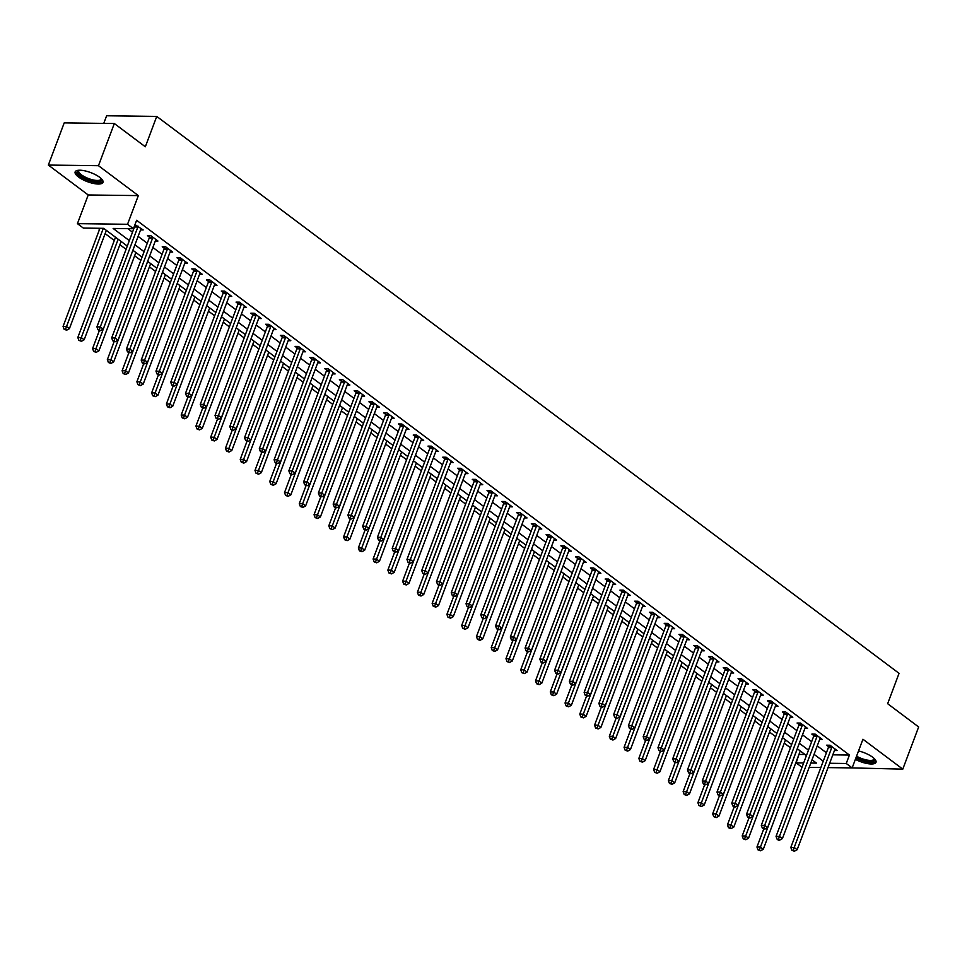 <?xml version="1.0" encoding="UTF-8"?>
<svg xmlns="http://www.w3.org/2000/svg" width="967" height="967" viewBox="0 0 967 967"><rect width="100%" height="100%" fill="white"/><g stroke="black" fill="none" stroke-linecap="round" stroke-linejoin="round"><path stroke-width="1.45" d="M78.496 176.985A14.868 4.835 -159.4 0 0 93.17 183.379A14.868 4.835 -159.4 0 0 102.973 182.352A14.868 4.835 -159.4 0 0 99.625 177.251A14.868 4.835 -159.4 0 0 84.939 170.869A14.868 4.835 -159.4 0 0 75.148 171.896A14.868 4.835 -159.4 0 0 78.496 176.985M855.372 759.349A14.868 4.835 -159.4 0 0 876.005 762.31A14.868 4.835 -159.4 0 0 872.657 757.221A14.868 4.835 -159.4 0 0 858.527 750.948M127.281 246.065L103.65 228.333L83.343 228.079L77.433 223.655L127.547 224.284L133.458 228.72L113.139 228.454L129.336 240.614M88.215 194.971L138.329 195.6L98.465 165.695L114.324 123.522L64.209 122.882L48.35 165.067L88.215 194.971L77.433 223.655M103.759 123.389L106.624 115.774L156.739 116.415L899.056 673.334L887.646 703.698L918.65 726.966L902.791 769.14L862.939 739.235L852.157 767.919L828.018 767.605M851.891 767.907L902.791 769.14M802.03 767.266L796.131 762.854L803.65 762.951M799.032 754.212L796.131 762.854M97.993 228.26L99.528 229.409M105.125 233.615L114.287 240.481M119.896 244.687L126.061 249.317M134.655 255.772L140.831 260.401M149.426 266.844L155.59 271.473M164.185 277.916L170.349 282.545M178.943 289L185.12 293.63M193.714 300.072L199.879 304.702M208.473 311.156L214.65 315.774M223.244 322.229L229.409 326.858M238.003 333.301L244.167 337.93M252.762 344.385L258.938 349.002M267.533 355.457L273.697 360.087M282.291 366.529L288.468 371.159M297.062 377.613L303.227 382.243M311.821 388.686L317.986 393.315M326.592 399.758L332.757 404.387M341.351 410.842L347.516 415.472M356.11 421.914L362.287 426.544M370.881 432.986L377.045 437.616M385.64 444.071L391.804 448.7M400.411 455.143L406.575 459.772M415.169 466.215L421.334 470.844M429.928 477.299L436.105 481.929M444.699 488.371L450.864 493.001M459.458 499.455L465.635 504.073M474.229 510.528L480.394 515.157M488.988 521.6L495.152 526.229M503.747 532.684L509.923 537.301M518.517 543.756L524.682 548.386M533.276 554.828L539.453 559.458M548.047 565.913L554.212 570.53M562.806 576.985L568.971 581.614M577.577 588.057L583.742 592.686M592.336 599.141L598.5 603.771M607.095 610.213L613.271 614.843M621.866 621.285L628.03 625.915M636.624 632.37L642.789 636.999M651.395 643.442L657.56 648.071M666.154 654.514L672.319 659.143M680.913 665.598L687.09 670.228M695.684 676.67L701.849 681.3M710.443 687.755L716.62 692.372M725.214 698.827L731.378 703.456M739.973 709.899L746.137 714.528M754.731 720.983L760.908 725.601M769.502 732.055L775.667 736.685M784.261 743.127L790.438 747.757M98.465 165.695L48.35 165.067M799.31 754.417L804.955 754.49M832.817 754.84L849.425 755.046L136.625 220.283L133.458 228.72M127.801 228.647L132.503 232.177M138.112 236.383L147.274 243.249M152.871 247.455L162.033 254.333M167.642 258.54L176.792 265.405M182.4 269.612L191.563 276.477M197.171 280.684L206.322 287.562M211.93 291.768L221.092 298.634M226.701 302.84L235.851 309.706M241.46 313.912L250.622 320.79M256.219 324.997L265.381 331.862M270.99 336.069L280.14 342.934M285.748 347.141L294.911 354.019M300.519 358.225L309.67 365.091M315.278 369.297L324.441 376.175M330.037 380.382L339.199 387.247M344.808 391.454L353.958 398.319M359.567 402.526L368.729 409.404M374.338 413.61L383.488 420.476M389.097 424.682L398.259 431.548M403.855 435.754L413.018 442.632M418.626 446.839L427.777 453.704M433.385 457.911L442.548 464.776M448.156 468.983L457.306 475.861M462.915 480.067L472.077 486.933M477.686 491.139L486.836 498.005M492.445 502.211L501.595 509.089M507.204 513.296L516.366 520.161M521.975 524.368L531.125 531.234M536.733 535.44L545.896 542.318M551.504 546.524L560.655 553.39M566.263 557.596L575.425 564.474M581.022 568.681L590.184 575.546M595.793 579.753L604.943 586.618M610.552 590.825L619.714 597.703M625.323 601.909L634.473 608.775M640.081 612.981L649.244 619.847M654.84 624.053L664.003 630.931M669.611 635.138L678.761 642.003M684.37 646.21L693.532 653.076M699.141 657.282L708.291 664.16M713.9 668.366L723.062 675.232M728.659 679.438L737.821 686.304M743.43 690.511L752.58 697.388M758.188 701.595L767.351 708.46M772.959 712.667L782.11 719.533M787.718 723.739L796.881 730.617M802.489 734.823L811.639 741.689M817.248 745.895L826.41 752.773M834.448 750.501L837.084 750.537L829.988 745.219L826.604 745.182L828.526 746.621M819.678 739.429L822.313 739.465L815.229 734.146L811.845 734.098L813.767 735.536M804.919 728.356L807.554 728.381L800.471 723.062L797.074 723.026L798.996 724.464M790.148 717.272L792.795 717.309L785.7 711.99L782.315 711.954L784.237 713.392M775.389 706.2L778.024 706.236L770.941 700.918L767.556 700.87L769.478 702.308M760.618 695.116L763.265 695.152L756.17 689.834L752.785 689.797L754.707 691.236M745.859 684.044L748.494 684.08L741.411 678.761L738.026 678.713L739.948 680.164M731.1 672.972L733.735 673.008L726.652 667.689L723.256 667.641L725.177 669.079M716.329 661.887L718.964 661.924L711.881 656.605L708.497 656.569L710.419 658.007M701.571 650.815L704.206 650.851L697.122 645.533L693.738 645.485L695.66 646.935M686.8 639.743L689.447 639.767L682.351 634.461L678.967 634.412L680.889 635.851M672.041 628.659L674.676 628.695L667.593 623.377L664.208 623.34L666.13 624.779M657.282 617.587L659.917 617.623L652.834 612.304L649.437 612.256L651.359 613.707M642.511 606.514L645.146 606.539L638.063 601.232L634.678 601.184L636.6 602.622M627.752 595.43L630.387 595.467L623.304 590.148L619.92 590.112L621.841 591.55M612.981 584.358L615.628 584.394L608.533 579.076L605.149 579.028L607.071 580.478M598.222 573.286L600.858 573.31L593.774 567.992L590.39 567.955L592.312 569.394M583.464 562.202L586.099 562.238L579.003 556.919L575.619 556.883L577.541 558.322M568.693 551.13L571.328 551.166L564.245 545.847L560.86 545.799L562.782 547.237M553.934 540.057L556.569 540.082L549.486 534.763L546.101 534.727L548.011 536.165M539.163 528.973L541.81 529.009L534.715 523.691L531.33 523.655L533.252 525.093M524.404 517.901L527.039 517.937L519.956 512.619L516.571 512.57L518.493 514.009M509.645 506.817L512.28 506.853L505.185 501.535L501.8 501.498L503.722 502.937M494.874 495.745L497.509 495.781L490.426 490.462L487.042 490.414L488.964 491.865M480.115 484.672L482.751 484.709L475.667 479.39L472.271 479.342L474.193 480.78M465.345 473.588L467.98 473.625L460.896 468.306L457.512 468.27L459.434 469.708M450.586 462.516L453.221 462.552L446.138 457.234L442.753 457.186L444.675 458.636M435.815 451.444L438.462 451.468L431.367 446.162L427.982 446.113L429.904 447.552M421.056 440.36L423.691 440.396L416.608 435.077L413.223 435.041L415.145 436.48M406.297 429.288L408.932 429.324L401.849 424.005L398.452 423.957L400.374 425.407M391.526 418.215L394.161 418.24L387.078 412.933L383.694 412.885L385.615 414.323M376.767 407.131L379.402 407.167L372.319 401.849L368.935 401.813L370.857 403.251M361.996 396.059L364.644 396.095L357.548 390.777L354.164 390.728L356.086 392.179M347.238 384.987L349.873 385.011L342.789 379.693L339.405 379.656L341.327 381.095M332.479 373.903L335.114 373.939L328.031 368.62L324.634 368.584L326.556 370.023M317.708 362.83L320.343 362.867L313.26 357.548L309.875 357.5L311.797 358.938M302.949 351.758L305.584 351.783L298.501 346.464L295.116 346.428L297.026 347.866M288.178 340.674L290.825 340.71L283.73 335.392L280.345 335.356L282.267 336.794M273.419 329.602L276.054 329.638L268.971 324.32L265.587 324.271L267.508 325.71M258.66 318.518L261.295 318.554L254.2 313.235L250.816 313.199L252.738 314.638M243.889 307.446L246.525 307.482L239.441 302.163L236.057 302.115L237.979 303.565M229.131 296.373L231.766 296.41L224.682 291.091L221.286 291.043L223.208 292.481M214.36 285.289L216.995 285.325L209.912 280.007L206.527 279.971L208.449 281.409M199.601 274.217L202.236 274.253L195.153 268.935L191.768 268.886L193.69 270.337M184.83 263.145L187.477 263.169L180.382 257.863L176.997 257.814L178.919 259.253M170.071 252.061L172.706 252.097L165.623 246.778L162.238 246.742L164.16 248.181M155.312 240.988L157.947 241.025L150.864 235.706L147.468 235.658L149.389 237.108M140.541 229.916L143.176 229.941L134.993 224.61M138.329 195.6L127.547 224.284M849.425 755.046L846.246 763.483L852.157 767.919M114.324 123.522L145.328 146.779L156.739 116.415M810.805 763.036L816.45 763.108L812.026 759.784M806.418 755.578L797.267 748.712M791.659 744.505L782.496 737.64M776.888 733.433L767.738 726.555M762.129 722.349L752.967 715.483M747.37 711.277L738.208 704.411M732.599 700.205L723.449 693.327M717.84 689.12L708.678 682.255L671.763 780.599L674.712 782.823L711.664 684.491M703.069 678.048L693.919 671.171M688.311 666.964L679.148 660.098M673.54 655.892L664.389 649.026M658.781 644.82L649.619 637.942M644.022 633.736L634.86 626.87M629.251 622.663L620.101 615.798M614.492 611.591L605.33 604.713L568.415 703.069L571.364 705.281L608.328 606.962M599.721 600.507L590.571 593.641M584.962 589.435L575.8 582.569M570.204 578.363L561.041 571.485M555.433 567.278L546.282 560.413L509.355 658.757L512.305 660.981L549.268 562.649M540.674 556.206L531.512 549.341M525.903 545.134L516.753 538.256M511.144 534.05L501.982 527.184L465.067 625.528L468.016 627.752L504.979 529.42M496.385 522.978L487.223 516.112L450.308 614.456L453.257 616.668L490.209 518.348M481.614 511.906L472.464 505.028M466.856 500.821L457.693 493.956M452.085 489.749L442.934 482.871L406.007 581.227L408.968 583.439L445.92 485.12M437.326 478.665L428.163 471.799M422.555 467.593L413.405 460.727M407.796 456.521L398.646 449.643L361.718 547.999L364.668 550.211L401.631 451.891M393.037 445.436L383.875 438.571L346.96 536.915L349.909 539.139L386.86 440.819M378.266 434.364L369.116 427.499M363.507 423.292L354.345 416.414M348.736 412.208L339.586 405.342L302.659 503.686L305.62 505.91L342.572 407.59M333.978 401.136L324.815 394.27M319.219 390.064L310.056 383.186M304.448 378.979L295.298 372.114M289.689 367.907L280.527 361.042L243.611 459.385L246.561 461.597L283.512 363.278M274.918 356.835L265.768 349.957M260.159 345.751L250.997 338.885M245.4 334.679L236.238 327.813L199.323 426.157L202.272 428.369L239.224 330.049M230.63 323.607L221.479 316.729L184.552 415.085L187.501 417.297L224.465 318.977M215.871 312.522L206.708 305.657M201.1 301.45L191.95 294.572M186.341 290.366L177.179 283.5L140.263 381.856L143.213 384.068L180.176 285.748M171.582 279.294L162.42 272.428M156.811 268.222L147.661 261.344M142.052 257.137L132.89 250.272L95.975 348.628L98.924 350.84L135.876 252.52M820.862 767.52L809.174 767.375M829.638 763.277L846.246 763.483M134.945 244.82L144.095 251.686M149.704 255.892L158.866 262.77M164.475 266.965L173.625 273.842M179.233 278.049L188.396 284.914M193.992 289.121L203.155 295.999M208.763 300.205L217.913 307.071M223.522 311.277L232.684 318.143M238.293 322.349L247.443 329.227M253.052 333.434L262.214 340.299M267.811 344.506L276.973 351.372M282.582 355.578L291.732 362.456M297.34 366.662L306.503 373.528M312.111 377.734L321.262 384.6M326.87 388.807L336.032 395.684M341.641 399.891L350.791 406.756M356.4 410.963L365.55 417.829M371.159 422.035L380.321 428.913M385.93 433.119L395.08 439.985M400.689 444.191L409.851 451.057M415.459 455.264L424.61 462.141M430.218 466.348L439.381 473.214M444.977 477.42L454.139 484.298M459.748 488.504L468.898 495.37M474.507 499.576L483.669 506.442M489.278 510.649L498.428 517.526M504.037 521.733L513.199 528.598M518.795 532.805L527.958 539.671M533.566 543.877L542.717 550.755M548.325 554.961L557.488 561.827M563.096 566.033L572.246 572.899M577.855 577.106L587.017 583.983M592.614 588.19L601.776 595.056M607.385 599.262L616.535 606.128M622.144 610.334L631.306 617.212M636.915 621.418L646.065 628.284M651.673 632.491L660.836 639.356M666.444 643.563L675.595 650.44M681.203 654.647L690.365 661.513M695.962 665.719L705.124 672.597M710.733 676.803L719.883 683.669M725.492 687.875L734.654 694.741M740.263 698.948L749.413 705.825M755.022 710.032L764.184 716.898M769.78 721.104L778.943 727.97M784.551 732.176L793.702 739.054M799.31 743.26L808.472 750.126M814.081 754.333L823.231 761.198M831.741 747.612L828.356 747.576L790.813 847.443L794.209 847.491L831.741 747.612A1.91 1.342 90.7 0 0 831.898 746.923L831.91 746.657M793.254 850.331L791.888 850.319L794.427 851.226L793.254 850.331L794.209 847.491L797.159 849.703L834.702 749.824A1.91 1.342 90.7 0 1 835.017 749.268L835.162 749.099M828.356 747.576A1.91 1.342 90.7 0 0 828.514 746.875L828.634 745.206M790.813 847.443L791.888 850.319M794.427 851.226L797.159 849.703M763.712 829.057L756.956 847.019L760.34 847.056L763.289 849.28L800.253 750.948M797.304 748.736L759.385 849.908L758.031 849.884L760.57 850.791L759.385 849.908M763.289 849.28L760.57 850.791M758.031 849.884L756.956 847.019M816.982 736.54L813.598 736.491L776.054 836.37L779.438 836.407L816.982 736.54A1.91 1.342 90.7 0 0 817.127 735.839L817.151 735.585M778.483 839.259L777.13 839.235L778.314 840.13L779.668 840.142L778.483 839.259L779.438 836.407L782.388 838.631L819.931 738.752A1.91 1.342 90.7 0 1 820.258 738.184L820.391 738.014M813.598 736.491A1.91 1.342 90.7 0 0 813.743 735.802L813.876 734.122M776.054 836.37L777.13 839.235M779.668 840.142L782.388 838.631M802.211 725.468L798.827 725.419L761.295 825.298L764.679 825.334L802.211 725.468A1.91 1.342 90.7 0 0 802.368 724.767L802.392 724.513M763.725 828.175L762.371 828.163L764.897 829.07L763.725 828.175L764.679 825.334L767.629 827.547L805.173 727.68A1.91 1.342 90.7 0 1 805.487 727.111L805.632 726.942M798.827 725.419A1.91 1.342 90.7 0 0 798.984 724.73L799.117 723.05M761.295 825.298L762.371 828.163M764.897 829.07L767.629 827.547M787.452 714.383L784.068 714.347L746.524 814.214L749.909 814.262L787.452 714.383A1.91 1.342 90.7 0 0 787.609 713.694L787.621 713.428M748.954 817.103L747.6 817.091L748.784 817.973L750.138 817.985L748.954 817.103L749.909 814.262L752.87 816.474L790.402 716.595A1.91 1.342 90.7 0 1 790.728 716.039L790.873 715.87M784.068 714.347A1.91 1.342 90.7 0 0 784.213 713.646L784.346 711.978M746.524 814.214L747.6 817.091M750.138 817.985L752.87 816.474M748.942 817.973L742.197 835.935L745.581 835.984L748.531 838.196L785.482 739.876M782.533 737.664L744.626 838.824L743.272 838.812L745.799 839.719L744.626 838.824M748.531 838.196L745.799 839.719M743.272 838.812L742.197 835.935M734.183 806.901L727.426 824.863L730.81 824.911L733.772 827.123L770.723 728.804M767.774 726.58L729.855 827.752L728.502 827.74L731.04 828.634L729.855 827.752M733.772 827.123L731.04 828.634M728.502 827.74L727.426 824.863M719.412 795.817L712.667 813.791L716.051 813.827L719.001 816.051L755.964 717.719M753.003 715.507L715.096 816.68L713.743 816.656L716.281 817.562L715.096 816.68M719.001 816.051L716.281 817.562M713.743 816.656L712.667 813.791M772.693 703.311L769.297 703.263L731.765 803.142L735.15 803.178L772.693 703.311A1.91 1.342 90.7 0 0 772.838 702.61L772.863 702.356M734.195 806.031L732.841 806.007L734.026 806.901L735.379 806.913L734.195 806.031L735.15 803.178L738.099 805.402L775.643 705.523A1.91 1.342 90.7 0 1 775.969 704.955L776.102 704.786M769.297 703.263A1.91 1.342 90.7 0 0 769.454 702.574L769.587 700.894M731.765 803.142L732.841 806.007M735.379 806.913L738.099 805.402M704.653 784.745L697.896 802.707L701.28 802.755L704.242 804.967L741.193 706.647M738.244 704.435L700.338 805.596L698.972 805.584L701.51 806.49L700.338 805.596M704.242 804.967L701.51 806.49M698.972 805.584L697.896 802.707M874.494 758.805A12.861 4.182 20.6 0 1 864.933 760.86A12.861 4.182 20.6 0 1 856.133 757.342M856.569 756.17A11.906 3.868 -159.4 0 0 865.078 759.627A11.906 3.868 -159.4 0 0 874.059 759.083A11.906 3.868 -159.4 0 0 874.144 758.454M855.892 757.971A14.771 4.799 -159.4 0 0 865.272 761.609A14.771 4.799 -159.4 0 0 876.09 761.464M101.462 178.847A12.861 4.182 20.6 0 1 94.923 181.518A12.861 4.182 20.6 0 1 80.418 175.656A12.861 4.182 20.6 0 1 78.593 170.252M79.089 170.216A11.906 3.868 -159.4 0 0 78.738 170.736A11.906 3.868 -159.4 0 0 81.421 174.822A11.906 3.868 -159.4 0 0 93.183 179.947A11.906 3.868 -159.4 0 0 101.027 179.125A11.906 3.868 -159.4 0 0 101.1 178.496M75.631 171.195A14.771 4.799 -159.4 0 0 79.064 175.643A14.771 4.799 -159.4 0 0 92.784 181.784A14.771 4.799 -159.4 0 0 103.058 181.506M757.923 692.227L754.538 692.191L716.994 792.07L720.379 792.106L757.923 692.227A1.91 1.342 90.7 0 0 758.08 691.538L758.092 691.284M719.424 794.947L718.07 794.934L720.608 795.841L719.424 794.947L720.379 792.106L723.34 794.318L760.872 694.451A1.91 1.342 90.7 0 1 761.198 693.883L761.343 693.714M754.538 692.191A1.91 1.342 90.7 0 0 754.695 691.49L754.816 689.822M716.994 792.07L718.07 794.934M720.608 795.841L723.34 794.318M743.164 681.155L739.779 681.119L702.235 780.985L705.62 781.034L743.164 681.155A1.91 1.342 90.7 0 0 743.309 680.466L743.333 680.2M704.665 783.874L703.311 783.862L704.496 784.745L705.85 784.757L704.665 783.874L705.62 781.034L708.569 783.246L746.113 683.367A1.91 1.342 90.7 0 1 746.439 682.811L746.572 682.642M739.779 681.119A1.91 1.342 90.7 0 0 739.924 680.417L740.057 678.749M702.235 780.985L703.311 783.862M705.85 784.757L708.569 783.246M728.393 670.083L725.008 670.034L687.464 769.913L690.861 769.95L728.393 670.083A1.91 1.342 90.7 0 0 728.55 669.382L728.574 669.128M689.906 772.802L688.552 772.778L689.725 773.673L691.079 773.685L689.906 772.802L690.861 769.95L693.81 772.174L731.354 672.295A1.91 1.342 90.7 0 1 731.668 671.727L731.814 671.557M725.008 670.034A1.91 1.342 90.7 0 0 725.165 669.345L725.298 667.665M687.464 769.913L688.552 772.778M691.079 773.685L693.81 772.174M713.634 658.998L710.249 658.962L672.706 758.829L676.09 758.877L713.634 658.998A1.91 1.342 90.7 0 0 713.779 658.309L713.803 658.056M675.135 761.718L673.781 761.706L676.32 762.612L675.135 761.718L676.09 758.877L679.052 761.089L716.583 661.223A1.91 1.342 90.7 0 1 716.91 660.654L717.043 660.485M710.249 658.962A1.91 1.342 90.7 0 0 710.394 658.261L710.527 656.593M672.706 758.829L673.781 761.706M676.32 762.612L679.052 761.089M698.875 647.926L695.478 647.878L657.947 747.757L661.331 747.805L698.875 647.926A1.91 1.342 90.7 0 0 699.02 647.237L699.044 646.971M660.376 750.646L659.023 750.634L661.561 751.528L660.376 750.646L661.331 747.805L664.281 750.017L701.824 650.138A1.91 1.342 90.7 0 1 702.139 649.582L702.284 649.413M695.478 647.878A1.91 1.342 90.7 0 0 695.636 647.189L695.769 645.521M657.947 747.757L659.023 750.634M661.561 751.528L664.281 750.017M689.894 773.673L683.137 791.635L686.522 791.683L689.471 793.895L726.435 695.575M723.485 693.351L685.567 794.523L684.213 794.511L686.751 795.406L685.567 794.523M689.471 793.895L686.751 795.406M684.213 794.511L683.137 791.635M675.123 762.588L668.378 780.562L671.763 780.599L670.808 783.451L669.454 783.427L671.98 784.334L670.808 783.451M674.712 782.823L671.98 784.334M669.454 783.427L668.378 780.562M660.364 751.516L653.607 769.478L656.992 769.527L659.953 771.739L696.905 673.419M693.955 671.207L656.037 772.367L654.683 772.355L657.222 773.262L656.037 772.367M659.953 771.739L657.222 773.262M654.683 772.355L653.607 769.478M645.593 740.444L638.849 758.406L642.233 758.454L645.182 760.666L682.146 662.347M679.185 660.123L641.278 761.295L639.924 761.271L642.463 762.177L641.278 761.295M645.182 760.666L642.463 762.177M639.924 761.271L638.849 758.406M630.835 729.36L624.078 747.334L627.462 747.37L630.424 749.582L667.375 651.262M664.426 649.05L626.507 750.223L625.153 750.199L627.692 751.105L626.507 750.223M630.424 749.582L627.692 751.105M625.153 750.199L624.078 747.334M684.104 636.854L680.72 636.806L643.176 736.685L646.56 736.721L684.104 636.854A1.91 1.342 90.7 0 0 684.261 636.153L684.273 635.899M645.605 739.574L644.252 739.55L645.436 740.444L646.79 740.456L645.605 739.574L646.56 736.721L649.522 738.945L687.053 639.066A1.91 1.342 90.7 0 1 687.38 638.498L687.525 638.329M680.72 636.806A1.91 1.342 90.7 0 0 680.877 636.117L680.998 634.437M643.176 736.685L644.252 739.55M646.79 740.456L649.522 738.945M616.076 718.288L609.319 736.25L612.703 736.298L615.653 738.51L652.616 640.19M649.655 637.978L611.748 739.139L610.395 739.126L612.933 740.033L611.748 739.139M615.653 738.51L612.933 740.033M610.395 739.126L609.319 736.25M669.345 625.77L665.961 625.734L628.417 725.601L631.802 725.649L669.345 625.77A1.91 1.342 90.7 0 0 669.49 625.081L669.515 624.827M630.847 728.489L629.493 728.477L632.031 729.384L630.847 728.489L631.802 725.649L634.751 727.861L672.295 627.994A1.91 1.342 90.7 0 1 672.621 627.426L672.754 627.257M665.961 625.734A1.91 1.342 90.7 0 0 666.106 625.033L666.239 623.364M628.417 725.601L629.493 728.477M632.031 729.384L634.751 727.861M601.305 707.215L594.548 725.177L597.944 725.214L600.894 727.438L637.845 629.118M634.896 626.894L596.99 728.066L595.636 728.042L598.162 728.949L596.99 728.066M600.894 727.438L598.162 728.949M595.636 728.042L594.548 725.177M654.574 614.698L651.19 614.649L613.646 714.528L617.043 714.577L654.574 614.698A1.91 1.342 90.7 0 0 654.732 614.009L654.744 613.743M616.088 717.417L614.734 717.405L615.906 718.288L617.26 718.3L616.088 717.417L617.043 714.577L619.992 716.789L657.536 616.91A1.91 1.342 90.7 0 1 657.85 616.342L657.995 616.184M651.19 614.649A1.91 1.342 90.7 0 0 651.347 613.96L651.468 612.28M613.646 714.528L614.734 717.405M617.26 718.3L619.992 716.789M586.546 696.131L579.789 714.105L583.174 714.142L586.123 716.354L623.086 618.034M620.137 615.822L582.219 716.982L580.865 716.97L583.403 717.877L582.219 716.982M586.123 716.354L583.403 717.877M580.865 716.97L579.789 714.105M639.816 603.626L636.431 603.577L598.887 703.456L602.272 703.492L639.816 603.626A1.91 1.342 90.7 0 0 639.961 602.924L639.985 602.671M601.317 706.345L599.963 706.321L602.501 707.228L601.317 706.345L602.272 703.492L605.221 705.717L642.765 605.838A1.91 1.342 90.7 0 1 643.091 605.269L643.224 605.1M636.431 603.577A1.91 1.342 90.7 0 0 636.576 602.888L636.709 601.208M598.887 703.456L599.963 706.321M602.501 707.228L605.221 705.717M571.775 685.059L565.03 703.021L568.415 703.069L567.46 705.91L566.106 705.898L568.644 706.792L567.46 705.91M571.364 705.281L568.644 706.792M566.106 705.898L565.03 703.021M625.045 592.541L621.66 592.505L584.128 692.372L587.513 692.42L625.045 592.541A1.91 1.342 90.7 0 0 625.202 591.852L625.226 591.586M586.558 695.261L585.204 695.249L587.743 696.155L586.558 695.261L587.513 692.42L590.462 694.632L628.006 594.765A1.91 1.342 90.7 0 1 628.32 594.197L628.465 594.028M621.66 592.505A1.91 1.342 90.7 0 0 621.817 591.804L621.95 590.136M584.128 692.372L585.204 695.249M587.743 696.155L590.462 694.632M557.016 673.987L550.259 691.949L553.644 691.985L556.605 694.209L593.557 595.89M590.607 593.665L552.689 694.838L551.335 694.814L553.873 695.72L552.689 694.838M556.605 694.209L553.873 695.72M551.335 694.814L550.259 691.949M610.286 581.469L606.901 581.421L569.358 681.3L572.742 681.348L610.286 581.469A1.91 1.342 90.7 0 0 610.443 580.78L610.455 580.514M571.787 684.189L570.433 684.165L571.618 685.059L572.972 685.071L571.787 684.189L572.742 681.348L575.703 683.56L613.235 583.681A1.91 1.342 90.7 0 1 613.562 583.113L613.707 582.944M606.901 581.421A1.91 1.342 90.7 0 0 607.046 580.732L607.179 579.052M569.358 681.3L570.433 684.165M572.972 685.071L575.703 683.56M542.245 662.903L535.5 680.877L538.885 680.913L541.834 683.125L578.798 584.805M575.836 582.593L537.93 683.754L536.576 683.742L539.115 684.648L537.93 683.754M541.834 683.125L539.115 684.648M536.576 683.742L535.5 680.877M595.527 570.397L592.142 570.349L554.599 670.228L557.983 670.264L595.527 570.397A1.91 1.342 90.7 0 0 595.672 569.696L595.696 569.442M557.028 673.117L555.674 673.092L556.859 673.975L558.213 673.999L557.028 673.117L557.983 670.264L560.933 672.476L598.476 572.609A1.91 1.342 90.7 0 1 598.803 572.041L598.936 571.872M592.142 570.349A1.91 1.342 90.7 0 0 592.288 569.66L592.42 567.98M554.599 670.228L555.674 673.092M558.213 673.999L560.933 672.476M580.756 559.313L577.372 559.277L539.828 659.143L543.224 659.192L580.756 559.313A1.91 1.342 90.7 0 0 580.913 558.624L580.925 558.358M542.269 662.032L540.916 662.02L543.442 662.927L542.269 662.032L543.224 659.192L546.174 661.404L583.717 561.525A1.91 1.342 90.7 0 1 584.032 560.969L584.177 560.8M577.372 559.277A1.91 1.342 90.7 0 0 577.529 558.575L577.65 556.907M539.828 659.143L540.916 662.02M543.442 662.927L546.174 661.404M565.997 548.241L562.613 548.192L525.069 648.071L528.453 648.108L565.997 548.241A1.91 1.342 90.7 0 0 566.142 547.54L566.166 547.286M527.498 650.96L526.145 650.936L527.329 651.831L528.683 651.843L527.498 650.96L528.453 648.108L531.403 650.332L568.947 550.453A1.91 1.342 90.7 0 1 569.273 549.885L569.406 549.715M562.613 548.192A1.91 1.342 90.7 0 0 562.758 547.503L562.891 545.823M525.069 648.071L526.145 650.936M528.683 651.843L531.403 650.332M551.226 537.168L547.842 537.12L510.31 636.999L513.695 637.035L551.226 537.168A1.91 1.342 90.7 0 0 551.383 536.467L551.408 536.214M512.74 639.876L511.386 639.864L513.912 640.77L512.74 639.876L513.695 637.035L516.644 639.247L554.188 539.381A1.91 1.342 90.7 0 1 554.502 538.812L554.647 538.643M547.842 537.12A1.91 1.342 90.7 0 0 547.999 536.431L548.132 534.751M510.31 636.999L511.386 639.864M513.912 640.77L516.644 639.247M536.467 526.084L533.083 526.048L495.539 625.915L498.924 625.963L536.467 526.084A1.91 1.342 90.7 0 0 536.625 525.395L536.637 525.129M497.969 628.804L496.615 628.792L499.153 629.686L497.969 628.804L498.924 625.963L501.885 628.175L539.417 528.296A1.91 1.342 90.7 0 1 539.743 527.74L539.888 527.571M533.083 526.048A1.91 1.342 90.7 0 0 533.228 525.347L533.361 523.679M495.539 625.915L496.615 628.792M499.153 629.686L501.885 628.175M521.709 515.012L518.312 514.964L480.78 614.843L484.165 614.879L521.709 515.012A1.91 1.342 90.7 0 0 521.854 514.311L521.878 514.057M483.21 617.732L481.856 617.708L483.041 618.602L484.394 618.614L483.21 617.732L484.165 614.879L487.114 617.103L524.658 517.224A1.91 1.342 90.7 0 1 524.984 516.656L525.117 516.487M518.312 514.964A1.91 1.342 90.7 0 0 518.469 514.275L518.602 512.595M480.78 614.843L481.856 617.708M484.394 618.614L487.114 617.103M506.938 503.928L503.553 503.892L466.009 603.771L469.394 603.807L506.938 503.928A1.91 1.342 90.7 0 0 507.095 503.239L507.107 502.985M468.451 606.647L467.085 606.635L469.624 607.542L468.451 606.647L469.394 603.807L472.355 606.019L509.887 506.152A1.91 1.342 90.7 0 1 510.213 505.584L510.358 505.415M503.553 503.892A1.91 1.342 90.7 0 0 503.71 503.203L503.831 501.522M466.009 603.771L467.085 606.635M469.624 607.542L472.355 606.019M492.179 492.856L488.794 492.819L451.251 592.686L454.635 592.735L492.179 492.856A1.91 1.342 90.7 0 0 492.324 492.167L492.348 491.901M453.68 595.575L452.326 595.563L453.511 596.446L454.865 596.458L453.68 595.575L454.635 592.735L457.584 594.947L495.128 495.068A1.91 1.342 90.7 0 1 495.455 494.512L495.587 494.342M488.794 492.819A1.91 1.342 90.7 0 0 488.939 492.118L489.072 490.45M451.251 592.686L452.326 595.563M454.865 596.458L457.584 594.947M477.408 481.784L474.023 481.735L436.492 581.614L439.876 581.65L477.408 481.784A1.91 1.342 90.7 0 0 477.565 481.082L477.589 480.829M438.921 584.503L437.567 584.479L438.74 585.373L440.094 585.386L438.921 584.503L439.876 581.65L442.826 583.875L480.369 483.996A1.91 1.342 90.7 0 1 480.684 483.427L480.829 483.258M474.023 481.735A1.91 1.342 90.7 0 0 474.181 481.046L474.313 479.366M436.492 581.614L437.567 584.479M440.094 585.386L442.826 583.875M462.649 470.699L459.265 470.663L421.721 570.53L425.105 570.578L462.649 470.699A1.91 1.342 90.7 0 0 462.794 470.01L462.818 469.757M424.15 573.419L422.797 573.407L425.335 574.313L424.15 573.419L425.105 570.578L428.067 572.79L465.598 472.923A1.91 1.342 90.7 0 1 465.925 472.355L466.07 472.186M459.265 470.663A1.91 1.342 90.7 0 0 459.41 469.962L459.543 468.294M421.721 570.53L422.797 573.407M425.335 574.313L428.067 572.79M447.89 459.627L444.494 459.579L406.962 559.458L410.346 559.506L447.89 459.627A1.91 1.342 90.7 0 0 448.035 458.938L448.059 458.672M409.392 562.347L408.038 562.335L410.576 563.229L409.392 562.347L410.346 559.506L413.296 561.718L450.84 461.839A1.91 1.342 90.7 0 1 451.154 461.283L451.299 461.114M444.494 459.579A1.91 1.342 90.7 0 0 444.651 458.89L444.784 457.222M406.962 559.458L408.038 562.335M410.576 563.229L413.296 561.718M433.119 448.555L429.735 448.507L392.191 548.386L395.576 548.422L433.119 448.555A1.91 1.342 90.7 0 0 433.276 447.854L433.289 447.6M394.621 551.275L393.267 551.25L394.451 552.145L395.805 552.157L394.621 551.275L395.576 548.422L398.537 550.646L436.069 450.767A1.91 1.342 90.7 0 1 436.395 450.199L436.54 450.03M429.735 448.507A1.91 1.342 90.7 0 0 429.892 447.818L430.013 446.138M392.191 548.386L393.267 551.25M395.805 552.157L398.537 550.646M418.36 437.471L414.976 437.435L377.432 537.301L380.817 537.35L418.36 437.471A1.91 1.342 90.7 0 0 418.506 436.782L418.53 436.528M379.862 540.19L378.508 540.178L381.046 541.085L379.862 540.19L380.817 537.35L383.766 539.562L421.31 439.695A1.91 1.342 90.7 0 1 421.636 439.127L421.769 438.958M414.976 437.435A1.91 1.342 90.7 0 0 415.121 436.733L415.254 435.065M377.432 537.301L378.508 540.178M381.046 541.085L383.766 539.562M403.59 426.399L400.205 426.35L362.661 526.229L366.058 526.278L403.59 426.399A1.91 1.342 90.7 0 0 403.747 425.71L403.771 425.444M365.103 529.118L363.749 529.106L366.275 530.001L365.103 529.118L366.058 526.278L369.007 528.49L406.551 428.611A1.91 1.342 90.7 0 1 406.865 428.043L407.01 427.885M400.205 426.35A1.91 1.342 90.7 0 0 400.362 425.661L400.483 423.981M362.661 526.229L363.749 529.106M366.275 530.001L369.007 528.49M388.831 415.327L385.446 415.278L347.902 515.157L351.287 515.193L388.831 415.327A1.91 1.342 90.7 0 0 388.976 414.625L389 414.372M350.332 518.046L348.978 518.022L350.163 518.916L351.517 518.928L350.332 518.046L351.287 515.193L354.236 517.418L391.78 417.539A1.91 1.342 90.7 0 1 392.106 416.97L392.239 416.801M385.446 415.278A1.91 1.342 90.7 0 0 385.591 414.589L385.724 412.909M347.902 515.157L348.978 518.022M351.517 518.928L354.236 517.418M374.06 404.242L370.675 404.206L333.144 504.073L336.528 504.121L374.06 404.242A1.91 1.342 90.7 0 0 374.217 403.553L374.241 403.287M335.573 506.962L334.219 506.95L336.758 507.856L335.573 506.962L336.528 504.121L339.477 506.333L377.021 406.466A1.91 1.342 90.7 0 1 377.335 405.898L377.481 405.729M370.675 404.206A1.91 1.342 90.7 0 0 370.832 403.505L370.965 401.837M333.144 504.073L334.219 506.95M336.758 507.856L339.477 506.333M359.301 393.17L355.916 393.122L318.373 493.001L321.757 493.049L359.301 393.17A1.91 1.342 90.7 0 0 359.458 392.481L359.47 392.215M320.802 495.89L319.448 495.866L320.633 496.76L321.987 496.772L320.802 495.89L321.757 493.049L324.719 495.261L362.25 395.382A1.91 1.342 90.7 0 1 362.577 394.814L362.722 394.645M355.916 393.122A1.91 1.342 90.7 0 0 356.061 392.433L356.194 390.753M318.373 493.001L319.448 495.866M321.987 496.772L324.719 495.261M344.542 382.098L341.158 382.05L303.614 481.929L306.998 481.965L344.542 382.098A1.91 1.342 90.7 0 0 344.687 381.397L344.711 381.143M306.043 484.818L304.69 484.793L307.228 485.7L306.043 484.818L306.998 481.965L309.948 484.177L347.491 384.31A1.91 1.342 90.7 0 1 347.818 383.742L347.951 383.573M341.158 382.05A1.91 1.342 90.7 0 0 341.303 381.361L341.436 379.68M303.614 481.929L304.69 484.793M307.228 485.7L309.948 484.177M527.486 651.831L520.73 669.793L524.126 669.841L527.075 672.053L564.027 573.733M561.078 571.521L523.171 672.681L521.817 672.669L524.344 673.564L523.171 672.681M527.075 672.053L524.344 673.564M521.817 672.669L520.73 669.793M512.728 640.758L505.971 658.72L509.355 658.757L508.4 661.609L507.046 661.585L509.585 662.492L508.4 661.609M512.305 660.981L509.585 662.492M507.046 661.585L505.971 658.72M497.957 629.674L491.212 647.636L494.596 647.685L497.546 649.897L534.497 551.577M531.548 549.365L493.641 650.525L492.288 650.513L494.826 651.42L493.641 650.525M497.546 649.897L494.826 651.42M492.288 650.513L491.212 647.636M483.198 618.602L476.441 636.564L479.825 636.612L482.787 638.824L519.738 540.505M516.789 538.281L478.87 639.453L477.517 639.441L480.055 640.335L478.87 639.453M482.787 638.824L480.055 640.335M477.517 639.441L476.441 636.564M468.427 607.518L461.682 625.492L465.067 625.528L464.112 628.381L462.758 628.357L465.296 629.263L464.112 628.381M468.016 627.752L465.296 629.263M462.758 628.357L461.682 625.492M453.668 596.446L446.911 614.408L450.308 614.456L449.353 617.297L447.999 617.284L450.525 618.191L449.353 617.297M453.257 616.668L450.525 618.191M447.999 617.284L446.911 614.408M438.909 585.373L432.152 603.335L435.537 603.384L438.486 605.596L475.45 507.276M472.5 505.052L434.582 606.224L433.228 606.212L435.766 607.107L434.582 606.224M438.486 605.596L435.766 607.107M433.228 606.212L432.152 603.335M424.138 574.289L417.393 592.263L420.778 592.3L423.727 594.524L460.679 496.192M457.729 493.98L419.823 595.152L418.469 595.128L420.996 596.035L419.823 595.152M423.727 594.524L420.996 596.035M418.469 595.128L417.393 592.263M409.379 563.217L402.623 581.179L406.007 581.227L405.052 584.068L403.698 584.056L406.237 584.962L405.052 584.068M408.968 583.439L406.237 584.962M403.698 584.056L402.623 581.179M394.609 552.145L387.864 570.107L391.248 570.155L394.198 572.367L431.161 474.048M428.2 471.823L390.293 572.996L388.939 572.972L391.478 573.878L390.293 572.996M394.198 572.367L391.478 573.878M388.939 572.972L387.864 570.107M379.85 541.061L373.093 559.035L376.477 559.071L379.439 561.283L416.39 462.963M413.441 460.751L375.534 561.924L374.169 561.9L376.707 562.806L375.534 561.924M379.439 561.283L376.707 562.806M374.169 561.9L373.093 559.035M365.091 529.989L358.334 547.951L361.718 547.999L360.764 550.839L359.41 550.827L361.948 551.734L360.764 550.839M364.668 550.211L361.948 551.734M359.41 550.827L358.334 547.951M350.32 518.916L343.575 536.878L346.96 536.915L346.005 539.767L344.651 539.743L347.177 540.65L346.005 539.767M349.909 539.139L347.177 540.65M344.651 539.743L343.575 536.878M335.561 507.832L328.804 525.806L332.189 525.843L335.15 528.055L372.102 429.735M369.152 427.523L331.234 528.695L329.88 528.671L332.418 529.578L331.234 528.695M335.15 528.055L332.418 529.578M329.88 528.671L328.804 525.806M320.79 496.76L314.045 514.722L317.43 514.77L320.379 516.982L357.343 418.663M354.381 416.451L316.475 517.611L315.121 517.599L317.66 518.493L316.475 517.611M320.379 516.982L317.66 518.493M315.121 517.599L314.045 514.722M306.031 485.688L299.274 503.65L302.659 503.686L301.704 506.539L300.35 506.515L302.889 507.421L301.704 506.539M305.62 505.91L302.889 507.421M300.35 506.515L299.274 503.65M291.272 474.604L284.516 492.578L287.9 492.614L290.849 494.826L327.813 396.506M324.852 394.294L286.945 495.455L285.591 495.442L288.13 496.349L286.945 495.455M290.849 494.826L288.13 496.349M285.591 495.442L284.516 492.578M276.502 463.531L269.745 481.493L273.141 481.542L276.091 483.754L313.042 385.434M310.093 383.222L272.186 484.382L270.833 484.37L273.359 485.265L272.186 484.382M276.091 483.754L273.359 485.265M270.833 484.37L269.745 481.493M329.771 371.014L326.387 370.977L288.843 470.844L292.239 470.893L329.771 371.014A1.91 1.342 90.7 0 0 329.928 370.325L329.94 370.059M291.285 473.733L289.931 473.721L292.457 474.628L291.285 473.733L292.239 470.893L295.189 473.105L332.733 373.226A1.91 1.342 90.7 0 1 333.047 372.67L333.192 372.5M326.387 370.977A1.91 1.342 90.7 0 0 326.544 370.276L326.665 368.608M288.843 470.844L289.931 473.721M292.457 474.628L295.189 473.105M261.743 452.459L254.986 470.421L258.37 470.458L261.32 472.682L298.283 374.35M295.334 372.138L257.415 473.31L256.062 473.286L258.6 474.193L257.415 473.31M261.32 472.682L258.6 474.193M256.062 473.286L254.986 470.421M315.012 359.942L311.628 359.893L274.084 459.772L277.469 459.808L315.012 359.942A1.91 1.342 90.7 0 0 315.157 359.24L315.182 358.987M276.514 462.661L275.16 462.637L276.344 463.531L277.698 463.544L276.514 462.661L277.469 459.808L280.418 462.033L317.962 362.154A1.91 1.342 90.7 0 1 318.288 361.585L318.421 361.416M311.628 359.893A1.91 1.342 90.7 0 0 311.773 359.204L311.906 357.524M274.084 459.772L275.16 462.637M277.698 463.544L280.418 462.033M246.972 441.375L240.227 459.337L243.611 459.385L242.657 462.226L241.303 462.214L243.841 463.12L242.657 462.226M246.561 461.597L243.841 463.12M241.303 462.214L240.227 459.337M300.241 348.869L296.857 348.821L259.325 448.7L262.71 448.736L300.241 348.869A1.91 1.342 90.7 0 0 300.399 348.168L300.423 347.915M261.755 451.577L260.401 451.565L262.927 452.471L261.755 451.577L262.71 448.736L265.659 450.948L303.203 351.081A1.91 1.342 90.7 0 1 303.517 350.513L303.662 350.344M296.857 348.821A1.91 1.342 90.7 0 0 297.014 348.132L297.147 346.452M259.325 448.7L260.401 451.565M262.927 452.471L265.659 450.948M232.213 430.303L225.456 448.265L228.841 448.313L231.802 450.525L268.753 352.206M265.804 349.981L227.886 451.154L226.532 451.142L229.07 452.036L227.886 451.154M231.802 450.525L229.07 452.036M226.532 451.142L225.456 448.265M285.483 337.785L282.098 337.749L244.554 437.616L247.939 437.664L285.483 337.785A1.91 1.342 90.7 0 0 285.64 337.096L285.652 336.83M246.984 440.505L245.63 440.493L248.168 441.387L246.984 440.505L247.939 437.664L250.9 439.876L288.432 339.997A1.91 1.342 90.7 0 1 288.758 339.441L288.903 339.272M282.098 337.749A1.91 1.342 90.7 0 0 282.243 337.048L282.376 335.38M244.554 437.616L245.63 440.493M248.168 441.387L250.9 439.876M217.442 419.219L210.697 437.193L214.082 437.229L217.031 439.453L253.995 341.121M251.033 338.909L213.127 440.082L211.773 440.058L214.311 440.964L213.127 440.082M217.031 439.453L214.311 440.964M211.773 440.058L210.697 437.193M270.724 326.713L267.327 326.665L229.795 426.544L233.18 426.58L270.724 326.713A1.91 1.342 90.7 0 0 270.869 326.012L270.893 325.758M232.225 429.433L230.871 429.408L232.056 430.303L233.41 430.315L232.225 429.433L233.18 426.58L236.129 428.804L273.673 328.925A1.91 1.342 90.7 0 1 273.999 328.357L274.132 328.188M267.327 326.665A1.91 1.342 90.7 0 0 267.484 325.976L267.617 324.296M229.795 426.544L230.871 429.408M233.41 430.315L236.129 428.804M202.683 408.147L195.926 426.109L199.323 426.157L198.368 428.997L197.014 428.985L199.54 429.892L198.368 428.997M202.272 428.369L199.54 429.892M197.014 428.985L195.926 426.109M255.953 315.629L252.568 315.593L215.025 415.472L218.409 415.508L255.953 315.629A1.91 1.342 90.7 0 0 256.11 314.94L256.122 314.686M217.466 418.348L216.1 418.336L218.639 419.243L217.466 418.348L218.409 415.508L221.37 417.72L258.902 317.853A1.91 1.342 90.7 0 1 259.229 317.285L259.374 317.116M252.568 315.593A1.91 1.342 90.7 0 0 252.725 314.904L252.846 313.223M215.025 415.472L216.1 418.336M218.639 419.243L221.37 417.72M187.924 397.074L181.167 415.036L184.552 415.085L183.597 417.925L182.243 417.913L184.782 418.808L183.597 417.925M187.501 417.297L184.782 418.808M182.243 417.913L181.167 415.036M241.194 304.557L237.809 304.52L200.266 404.387L203.65 404.436L241.194 304.557A1.91 1.342 90.7 0 0 241.339 303.868L241.363 303.602M202.695 407.276L201.341 407.264L203.88 408.159L202.695 407.276L203.65 404.436L206.6 406.648L244.143 306.769A1.91 1.342 90.7 0 1 244.47 306.213L244.603 306.043M237.809 304.52A1.91 1.342 90.7 0 0 237.955 303.819L238.087 302.151M200.266 404.387L201.341 407.264M203.88 408.159L206.6 406.648M173.153 385.99L166.409 403.964L169.793 404.001L172.742 406.225L209.694 307.893M206.745 305.681L168.838 406.853L167.484 406.829L170.011 407.736L168.838 406.853M172.742 406.225L170.011 407.736M167.484 406.829L166.409 403.964M226.423 293.485L223.039 293.436L185.507 393.315L188.891 393.351L226.423 293.485A1.91 1.342 90.7 0 0 226.58 292.783L226.604 292.53M187.936 396.204L186.583 396.18L187.755 397.074L189.109 397.086L187.936 396.204L188.891 393.351L191.841 395.576L229.384 295.697A1.91 1.342 90.7 0 1 229.699 295.128L229.844 294.959M223.039 293.436A1.91 1.342 90.7 0 0 223.196 292.747L223.329 291.067M185.507 393.315L186.583 396.18M189.109 397.086L191.841 395.576M158.395 374.918L151.638 392.88L155.022 392.928L157.984 395.14L194.935 296.821M191.986 294.609L154.067 395.769L152.713 395.757L155.252 396.663L154.067 395.769M157.984 395.14L155.252 396.663M152.713 395.757L151.638 392.88M211.664 282.4L208.28 282.364L170.736 382.231L174.12 382.279L211.664 282.4A1.91 1.342 90.7 0 0 211.821 281.711L211.833 281.457M173.166 385.12L171.812 385.108L174.35 386.014L173.166 385.12L174.12 382.279L177.082 384.491L214.614 284.624A1.91 1.342 90.7 0 1 214.94 284.056L215.085 283.887M208.28 282.364A1.91 1.342 90.7 0 0 208.425 281.663L208.558 279.995M170.736 382.231L171.812 385.108M174.35 386.014L177.082 384.491M143.624 363.846L136.879 381.808L140.263 381.856L139.308 384.697L137.955 384.673L140.493 385.579L139.308 384.697M143.213 384.068L140.493 385.579M137.955 384.673L136.879 381.808M196.905 271.328L193.509 271.292L155.977 371.159L159.362 371.207L196.905 271.328A1.91 1.342 90.7 0 0 197.05 270.639L197.075 270.373M158.407 374.048L157.053 374.036L158.237 374.918L159.591 374.93L158.407 374.048L159.362 371.207L162.311 373.419L199.855 273.54A1.91 1.342 90.7 0 1 200.181 272.984L200.314 272.815M193.509 271.292A1.91 1.342 90.7 0 0 193.666 270.591L193.799 268.923M155.977 371.159L157.053 374.036M159.591 374.93L162.311 373.419M128.865 352.762L122.108 370.736L125.492 370.772L128.454 372.984L165.405 274.664M162.456 272.452L124.55 373.625L123.184 373.6L125.722 374.507L124.55 373.625M128.454 372.984L125.722 374.507M123.184 373.6L122.108 370.736M182.134 260.256L178.75 260.208L141.206 360.087L144.591 360.123L182.134 260.256A1.91 1.342 90.7 0 0 182.292 259.555L182.304 259.301M143.636 362.976L142.282 362.951L143.467 363.846L144.82 363.858L143.636 362.976L144.591 360.123L147.552 362.347L185.084 262.468A1.91 1.342 90.7 0 1 185.41 261.9L185.555 261.731M178.75 260.208A1.91 1.342 90.7 0 0 178.907 259.519L179.028 257.838M141.206 360.087L142.282 362.951M144.82 363.858L147.552 362.347M167.376 249.172L163.991 249.135L126.447 349.002L129.832 349.051L167.376 249.172A1.91 1.342 90.7 0 0 167.521 248.483L167.545 248.229M128.877 351.891L127.523 351.879L130.061 352.786L128.877 351.891L129.832 349.051L132.781 351.263L170.325 251.396A1.91 1.342 90.7 0 1 170.651 250.828L170.784 250.658M163.991 249.135A1.91 1.342 90.7 0 0 164.136 248.434L164.269 246.766M126.447 349.002L127.523 351.879M130.061 352.786L132.781 351.263M152.605 238.1L149.22 238.051L111.676 337.93L115.073 337.979L152.605 238.1A1.91 1.342 90.7 0 0 152.762 237.411L152.786 237.145M114.118 340.819L112.764 340.807L115.291 341.702L114.118 340.819L115.073 337.979L118.022 340.191L155.566 240.312A1.91 1.342 90.7 0 1 155.88 239.743L156.025 239.586M149.22 238.051A1.91 1.342 90.7 0 0 149.377 237.362L149.498 235.682M111.676 337.93L112.764 340.807M115.291 341.702L118.022 340.191M137.846 227.027L134.461 226.979L96.918 326.858L100.302 326.894L137.846 227.027A1.91 1.342 90.7 0 0 137.991 226.326L138.015 226.073M99.347 329.747L97.993 329.723L99.178 330.617L100.532 330.629L99.347 329.747L100.302 326.894L103.251 329.118L140.795 229.239A1.91 1.342 90.7 0 1 141.122 228.671L141.255 228.502M134.461 226.979A1.91 1.342 90.7 0 0 134.606 226.29L134.679 225.468M96.918 326.858L97.993 329.723M100.532 330.629L103.251 329.118M114.106 341.689L107.349 359.651L110.734 359.7L113.683 361.912L150.647 263.592M147.697 261.38L109.779 362.54L108.425 362.528L110.963 363.435L109.779 362.54M113.683 361.912L110.963 363.435M108.425 362.528L107.349 359.651M99.335 330.617L92.59 348.579L95.975 348.628L95.02 351.468L93.666 351.444L96.192 352.351L95.02 351.468M98.924 350.84L96.192 352.351M93.666 351.444L92.59 348.579M115.472 237.205A1.91 1.342 -89.3 0 1 115.363 237.628L77.819 337.507L81.204 337.543L84.165 339.755L121.117 241.436M118.167 239.224L80.249 340.396L78.895 340.372L81.433 341.278L80.249 340.396M84.165 339.755L81.433 341.278M78.895 340.372L77.819 337.507M99.939 228.297L63.06 326.423L66.445 326.471L69.394 328.683L106.358 230.364M103.324 228.333L65.49 329.312L64.136 329.3L66.675 330.194L65.49 329.312M69.394 328.683L66.675 330.194M64.136 329.3L63.06 326.423M831.898 746.923L828.514 746.875M817.127 735.839L813.743 735.802M802.368 724.767L798.984 724.73M787.609 713.694L784.213 713.646M772.838 702.61L769.454 702.574M758.08 691.538L754.695 691.49M743.309 680.466L739.924 680.417M728.55 669.382L725.165 669.345M713.779 658.309L710.394 658.261M699.02 647.237L695.636 647.189M684.261 636.153L680.877 636.117M669.49 625.081L666.106 625.033M654.732 614.009L651.347 613.96M639.961 602.924L636.576 602.888M625.202 591.852L621.817 591.804M610.443 580.78L607.046 580.732M595.672 569.696L592.288 569.66M580.913 558.624L577.529 558.575M566.142 547.54L562.758 547.503M551.383 536.467L547.999 536.431M536.625 525.395L533.228 525.347M521.854 514.311L518.469 514.275M507.095 503.239L503.71 503.203M492.324 492.167L488.939 492.118M477.565 481.082L474.181 481.046M462.794 470.01L459.41 469.962M448.035 458.938L444.651 458.89M433.276 447.854L429.892 447.818M418.506 436.782L415.121 436.733M403.747 425.71L400.362 425.661M388.976 414.625L385.591 414.589M374.217 403.553L370.832 403.505M359.458 392.481L356.061 392.433M344.687 381.397L341.303 381.361M329.928 370.325L326.544 370.276M315.157 359.24L311.773 359.204M300.399 348.168L297.014 348.132M285.64 337.096L282.243 337.048M270.869 326.012L267.484 325.976M256.11 314.94L252.725 314.904M241.339 303.868L237.955 303.819M226.58 292.783L223.196 292.747M211.821 281.711L208.425 281.663M197.05 270.639L193.666 270.591M182.292 259.555L178.907 259.519M167.521 248.483L164.136 248.434M152.762 237.411L149.377 237.362M137.991 226.326L134.606 226.29M115.363 237.628L116.052 237.64"/></g></svg>
